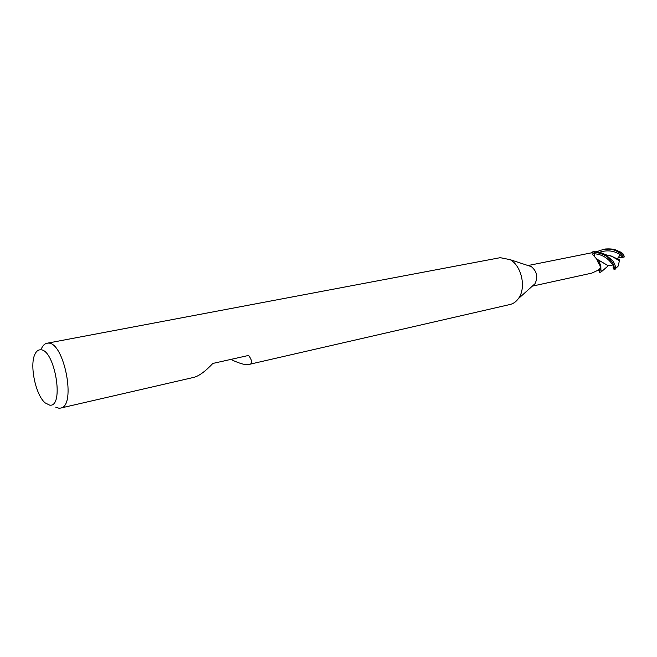 <?xml version="1.0" encoding="UTF-8"?>
<svg xmlns="http://www.w3.org/2000/svg" width="657" height="657" viewBox="0 0 657 657"><rect width="100%" height="100%" fill="white"/><g stroke="black" fill="none" stroke-linecap="round" stroke-linejoin="round"><path stroke-width="0.99" d="M41.522 348.44C42.919 345.434 44.733 343.71 46.959 343.25L500.24 257.675L510.136 259.663C521.806 265.954 526.479 288.251 518.316 298.697C516.065 301.785 513.306 303.715 510.046 304.495L247.475 364.766C243.599 364.66 238.048 362.878 230.829 359.412M46.959 343.25L47.813 343.159C63.992 340.794 76.828 406.412 60.543 408.087L58.851 408.202L55.73 407.159M49.628 405.123L45.111 402.856C35.65 395.095 29.376 365.136 34.928 354.238C36.258 351.364 38.016 349.885 40.208 349.811C54.695 348.111 64.805 407.915 49.628 405.123M527.998 265.543L591.201 252.888L594.47 253.093L594.371 253.766L593.887 253.216L594.47 253.093M619.666 260.854L611.224 256.008L605.475 254.752C602.132 252.699 597.985 251.68 593.008 251.697L594.684 252.091L594.741 256.468M613.466 266.75L613.507 267.309C615.634 270.479 610.016 254.768 594.462 253.791L594.675 256.205L594.684 252.091L592.934 251.73L591.119 252.904M594.642 256.378L594.371 253.766M596.983 259.145L599.225 261.683L600.802 266.282C599.48 265.28 598.116 262.866 596.704 259.039L592.359 254.218L593.887 253.216M599.784 272.499L601.434 271.719L598.823 261.075L600.884 268.828L599.882 270.495L599.184 269.69L599.907 270.528L599.784 272.507L598.576 269.838M599.184 269.69L599.882 270.495L600.884 268.82L600.835 266.159L599.225 261.683M600.802 266.282L599.266 269.674L591.809 273.123L532.31 286.148M528.433 265.683L531.382 266.652C536.991 271.431 538.19 277.139 534.97 283.767L532.655 285.836M608.94 265.387L608.333 265.773L597.024 259.178M60.543 408.087L193.856 377.364C199.005 376.034 205.337 371.394 212.835 363.444L248.658 355.421C252.354 360.668 252.551 363.723 249.258 364.594M594.445 253.783L594.692 252.058C602.239 253.627 607.117 255.91 609.318 258.899C611.626 260.911 615.083 265.625 614.016 269.37L613.047 267.892L613.145 266.857M618.73 251.261L621.391 252.411L623.6 254.382L619.247 251.524C616.718 250.596 614.927 248.371 605.196 249.011L602.674 249.479M596.277 251.803L603.882 249.266C609.039 249.512 613.038 246.983 624.15 256.402L624.125 257.084L622.713 257.289L620.077 254.678L617.605 258.883L619.682 259.835L618.065 266.233L615.781 268.311C615.346 265.272 614.139 262.554 612.152 260.156L605.45 254.744L608.965 255.721L605.582 254.793M599.808 268.836L600.046 270.331M614.04 269.37L615.322 269.091L615.781 268.311M619.633 260.952C617.449 260.008 618.015 258.119 608.012 255.212M608.242 265.781L597.156 259.285M622.713 257.289L618.048 257.684M619.682 259.835L617.646 258.727M600.868 268.918L599.907 270.528M593.008 251.697L594.692 252.058M623.6 254.382L624.15 256.402M620.077 254.678C613.983 250.588 607.068 249.791 599.34 252.304M623.288 257.174L621.76 255.852M599.135 269.707C599.48 271.078 599.439 271.086 599.003 269.731M593.214 255.236L592.359 254.218M599.176 261.601L596.704 259.039M531.382 266.652L510.136 259.663M534.97 283.767L518.316 298.697M605.721 254.85L606.657 254.941M608.719 255.302L611.224 256.008M608.456 265.732L611.987 265.132M601.434 271.719L608.234 265.789M621.391 252.411L619.255 251.532"/></g></svg>
